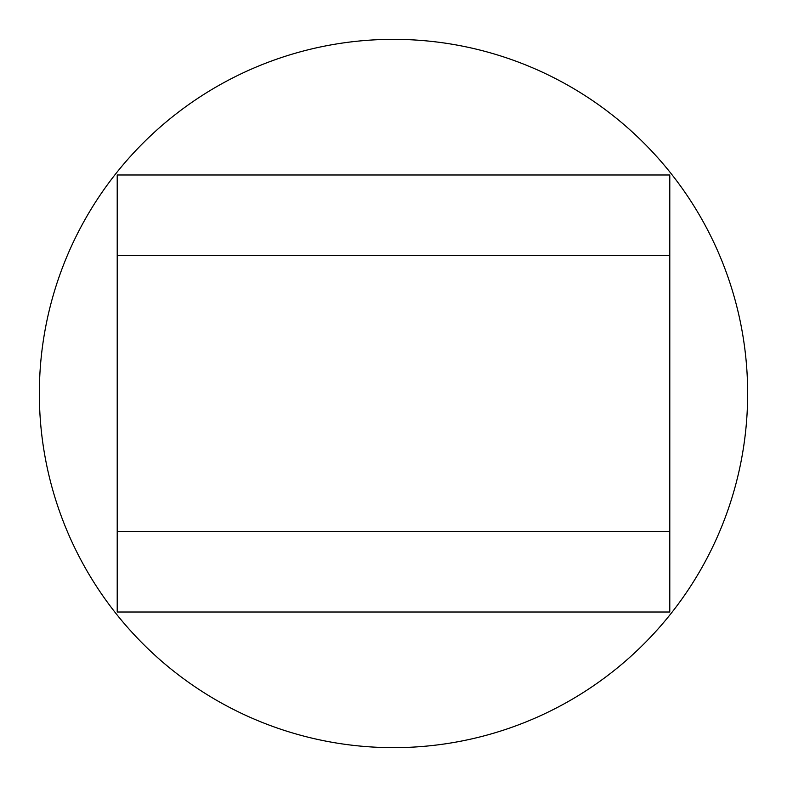 <?xml version="1.0" encoding="UTF-8"?>
<svg xmlns="http://www.w3.org/2000/svg" width="787" height="787" viewBox="0 0 787 787"><rect width="100%" height="100%" fill="white"/><g stroke="black" fill="none" stroke-linecap="round" stroke-linejoin="round"><path stroke-width="1.18" d="M117.214 174.98L117.214 255.352L117.214 174.98L669.786 174.98L669.786 531.648L117.214 531.648L117.214 612.02L117.214 255.352L669.786 255.352M117.214 612.02L669.786 612.02L669.786 531.648M747.65 393.5A354.15 354.15 0 0 1 393.5 747.65A354.15 354.15 0 0 1 39.35 393.5A354.15 354.15 0 0 1 393.5 39.35A354.15 354.15 0 0 1 747.65 393.5"/></g></svg>
